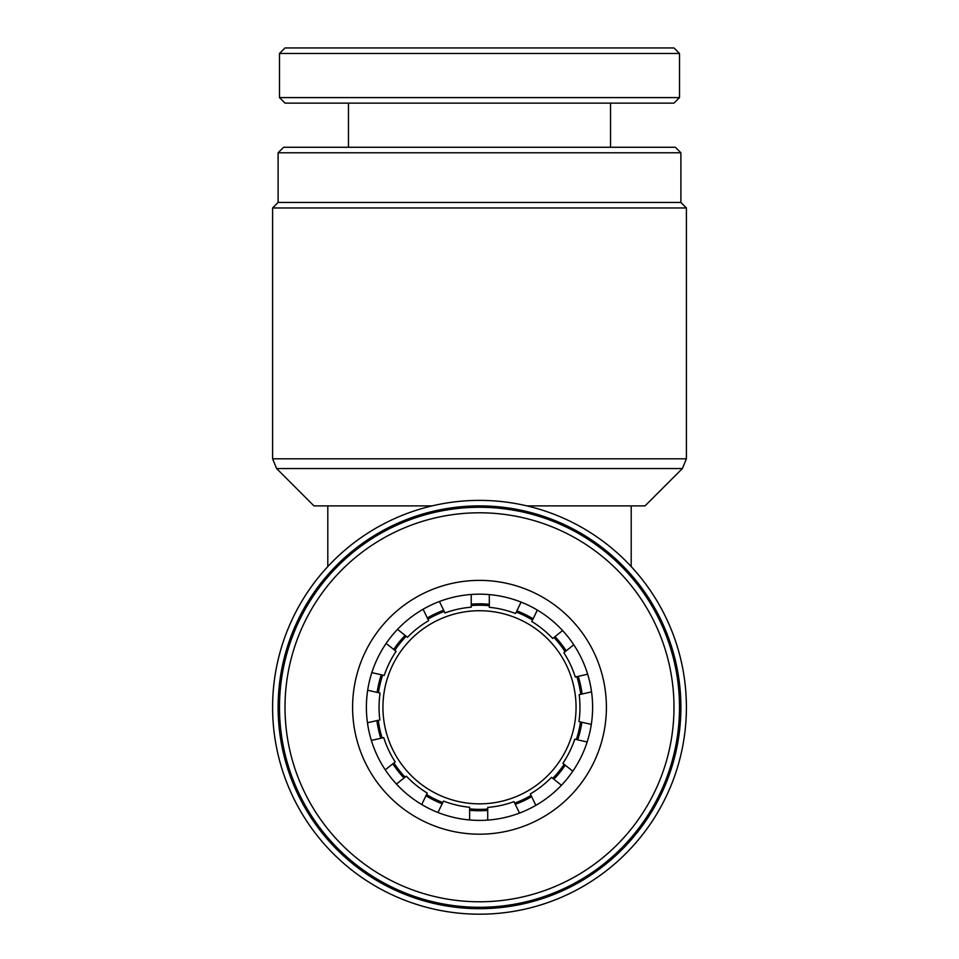 <?xml version="1.0" encoding="UTF-8"?>
<svg xmlns="http://www.w3.org/2000/svg" width="959" height="959" viewBox="0 0 959 959"><rect width="100%" height="100%" fill="white"/><g stroke="black" fill="none" stroke-linecap="round" stroke-linejoin="round"><path stroke-width="1.44" d="M272.596 707.286A206.904 206.904 0 0 1 479.5 500.382A206.904 206.904 0 0 1 686.404 707.286A206.904 206.904 0 0 1 479.5 914.191A206.904 206.904 0 0 1 272.596 707.286M278.11 707.286A201.39 201.39 0 0 1 479.5 505.896A201.39 201.39 0 0 1 680.89 707.286A201.39 201.39 0 0 1 479.5 908.676A201.39 201.39 0 0 1 278.11 707.286M278.11 152.781L283.624 147.266L675.376 147.266L680.89 152.781L278.11 152.781L278.11 202.445L680.89 202.445L686.404 207.959L272.596 207.959L272.596 458.81L686.404 458.81L682.364 468.555L276.636 468.555L313.977 505.896L432.041 505.896M580.519 721.935A102.074 102.074 0 0 1 576.347 739.533M564.168 764.311A102.074 102.074 0 0 1 552.768 778.348M531.046 795.395A102.074 102.074 0 0 1 514.683 803.103M487.723 809.024A102.074 102.074 0 0 1 469.634 808.881M442.77 802.527A102.074 102.074 0 0 1 426.539 794.543M405.094 777.162A102.074 102.074 0 0 1 393.933 762.932M382.15 737.962A102.074 102.074 0 0 1 378.266 720.305M382.941 707.286A96.559 96.559 0 0 0 479.5 803.846A96.559 96.559 0 0 0 576.059 707.286A96.559 96.559 0 0 0 479.5 610.727A96.559 96.559 0 0 0 382.941 707.286M682.364 468.555L645.023 505.896L526.959 505.896M327.798 566.589L327.798 505.896M631.202 566.589L631.202 505.896M378.469 692.698A102.074 102.074 0 0 1 382.641 675.1M394.808 650.31A102.074 102.074 0 0 1 406.196 636.261M427.906 619.214A102.074 102.074 0 0 1 444.257 611.494M471.229 605.549A102.074 102.074 0 0 1 489.306 605.692M516.278 612.07A102.074 102.074 0 0 1 532.509 620.053M553.942 637.447A102.074 102.074 0 0 1 565.103 651.688M576.874 676.658A102.074 102.074 0 0 1 580.746 694.328M582.101 694.016A103.452 103.452 0 0 0 578.217 676.359M566.182 650.825A103.452 103.452 0 0 0 555.021 636.596M533.108 618.807A103.452 103.452 0 0 0 516.877 610.823M489.306 604.302A103.452 103.452 0 0 0 471.229 604.17M443.657 610.248A103.452 103.452 0 0 0 427.306 617.968M405.106 635.397A103.452 103.452 0 0 0 393.729 649.447M381.286 674.788A103.452 103.452 0 0 0 377.127 692.386M376.911 720.617A103.452 103.452 0 0 0 380.795 738.274M392.842 763.796A103.452 103.452 0 0 0 404.015 778.025M425.94 795.79A103.452 103.452 0 0 0 442.171 803.774M469.634 810.271A103.452 103.452 0 0 0 487.723 810.415M515.283 804.349A103.452 103.452 0 0 0 531.646 796.641M553.858 779.223A103.452 103.452 0 0 0 565.247 765.174M577.702 739.845A103.452 103.452 0 0 0 581.861 722.247M521.085 602.108L515.57 613.532A100.455 100.455 0 0 0 489.306 607.311L489.306 594.604M439.45 601.509L444.964 612.957A100.455 100.455 0 0 1 471.229 607.179L471.229 594.484M537.328 610.08L531.801 621.516A100.455 100.455 0 0 1 552.672 638.466L562.597 630.554M573.77 644.784L563.832 652.695A100.455 100.455 0 0 1 575.28 677.018L587.663 674.201M397.529 629.356L407.467 637.279A100.455 100.455 0 0 1 428.613 620.677L423.111 609.241M591.547 691.871L579.164 694.688A100.455 100.455 0 0 1 578.936 721.576L591.307 724.405M371.828 672.631L384.223 675.46A100.455 100.455 0 0 1 396.079 651.329L386.153 643.417M587.148 742.002L574.765 739.173A100.455 100.455 0 0 1 562.897 763.292L572.811 771.216M367.453 722.762L379.848 719.945A100.455 100.455 0 0 1 380.064 693.057L367.681 690.228M561.435 785.265L551.497 777.341A100.455 100.455 0 0 1 530.339 793.92L535.841 805.368M385.266 769.837L395.204 761.926A100.455 100.455 0 0 1 383.732 737.603L371.361 740.432M519.49 813.088L513.988 801.64A100.455 100.455 0 0 1 487.723 807.406L487.711 820.101M421.732 804.529L427.246 793.081A100.455 100.455 0 0 1 406.364 776.155L396.439 784.054M469.634 819.969L469.634 807.262A100.455 100.455 0 0 1 443.478 801.065L437.963 812.489M482.209 820.365A113.114 113.114 0 0 1 366.422 709.996A113.114 113.114 0 0 1 476.791 594.208A113.114 113.114 0 0 1 592.578 704.577A113.114 113.114 0 0 1 482.209 820.365M482.545 834.15A126.9 126.9 0 0 1 352.636 710.331A126.9 126.9 0 0 1 476.455 580.423A126.9 126.9 0 0 1 606.364 704.242A126.9 126.9 0 0 1 482.545 834.15M484.163 901.724A194.485 194.485 0 0 0 673.937 702.623A194.485 194.485 0 0 0 474.837 512.849A194.485 194.485 0 0 0 285.063 711.95A194.485 194.485 0 0 0 484.163 901.724M484.295 907.238A200.011 200.011 0 0 0 679.451 702.491A200.011 200.011 0 0 0 474.705 507.335A200.011 200.011 0 0 0 279.548 712.081A200.011 200.011 0 0 0 484.295 907.238M484.163 47.95L673.985 47.95L679.511 53.464L279.489 53.464L285.015 47.95L484.163 47.95M679.511 97.602L673.985 103.128L285.015 103.128L279.489 97.602L679.511 97.602L679.511 53.464M680.89 202.445L680.89 152.781M686.404 207.959L686.404 458.81M278.11 202.445L272.596 207.959M272.596 458.81L276.636 468.555M610.535 147.266L610.535 103.128M279.489 97.602L279.489 53.464M348.465 147.266L348.465 103.128"/></g></svg>
